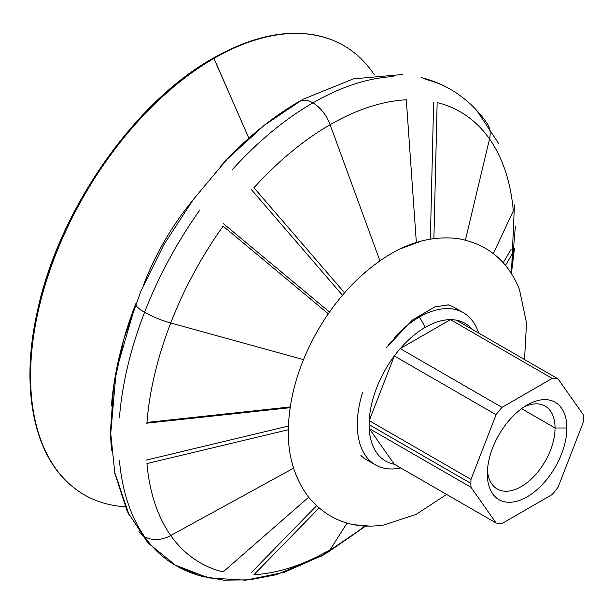<?xml version="1.0" encoding="UTF-8"?>
<svg xmlns="http://www.w3.org/2000/svg" width="614" height="614" viewBox="0 0 614 614"><rect width="100%" height="100%" fill="white"/><g stroke="black" fill="none" stroke-linecap="round" stroke-linejoin="round"><path stroke-width="0.92" d="M369.121 424.65L470.884 483.402A79.49 45.896 -60 0 1 470.992 479.411L369.229 420.659A79.49 45.896 120 0 0 369.121 424.65A79.49 45.896 120 0 0 369.229 428.526L470.992 487.278A79.49 45.896 -60 0 1 470.884 483.402L369.121 424.65A79.49 45.896 -60 0 1 369.229 420.659L394.326 355.959A79.49 45.896 -60 0 1 400.228 348.622L450.43 319.641L552.193 378.393A79.49 45.896 -60 0 1 558.095 378.915L456.332 320.163A79.49 45.896 120 0 0 450.43 319.641A79.49 45.896 -60 0 1 456.332 320.163L558.095 378.915A79.49 45.896 120 0 0 552.193 378.393L501.991 407.374L400.228 348.622A79.49 45.896 120 0 0 394.326 355.959L496.089 414.719A79.49 45.896 -60 0 1 501.991 407.374A79.49 45.896 120 0 0 496.089 414.719L470.992 479.411A79.49 45.896 120 0 0 470.884 483.402A79.49 45.896 120 0 0 470.992 487.278L496.089 522.99L394.326 464.238L369.229 428.526A79.49 45.896 -60 0 1 369.121 424.65M521.578 408.671L555.048 427.996A47.884 27.645 120 0 0 545.132 406.077A47.884 27.645 120 0 0 524.026 406.952A47.884 27.645 -60 0 1 555.048 427.996A47.884 27.645 -60 0 1 522.606 485.789A47.884 27.645 -60 0 1 487.455 470.293A47.884 27.645 120 0 0 497.248 489.013A47.884 27.645 120 0 0 534.149 476.188A47.884 27.645 120 0 0 555.048 427.996L566.852 427.996L555.048 427.996L521.578 408.671M487.332 473.908L487.332 473.908A56.227 32.465 120 0 0 527.096 496.864A56.227 32.465 120 0 0 566.852 427.996A56.227 32.465 120 0 0 527.096 405.04A56.227 32.465 120 0 0 487.332 473.908L487.332 473.908A56.227 32.465 -60 0 1 527.096 405.04A56.227 32.465 -60 0 1 566.852 427.996A56.227 32.465 -60 0 1 527.096 496.864A56.227 32.465 -60 0 1 487.332 473.908M555.969 402.723L554.427 401.832L555.969 402.723M583.2 414.627A79.49 45.896 -60 0 1 583.3 418.502A79.49 45.896 -60 0 1 583.2 422.493A79.49 45.896 120 0 0 583.3 418.502A79.49 45.896 120 0 0 583.2 414.627L558.095 378.915L583.2 414.627M558.095 487.194A79.49 45.896 -60 0 1 552.193 494.531A79.49 45.896 120 0 0 558.095 487.194L583.2 422.493L558.095 487.194M501.991 523.519A79.49 45.896 -60 0 1 496.089 522.99A79.49 45.896 120 0 0 501.991 523.519L552.193 494.531L501.991 523.519M496.089 414.719L394.326 355.959L369.229 420.659L470.992 479.411L496.089 414.719M470.992 487.278L369.229 428.526L394.326 464.238L496.089 522.99L470.992 487.278M552.193 378.393L450.43 319.641L400.228 348.622L501.991 407.374L552.193 378.393M425.863 79.452A274.865 158.696 -60 0 1 450.346 89.26A274.865 158.696 120 0 0 425.863 79.452M232.407 169.518A274.865 158.696 -60 0 1 312.917 102.876A27.615 15.941 -120 0 0 299.11 101.51A27.615 15.941 60 0 1 312.917 102.876A274.865 158.696 -60 0 1 393.421 76.55A274.865 158.696 120 0 0 312.917 102.876A27.615 15.941 60 0 1 330.125 124.711L379.928 260.843L330.125 124.711A260.282 150.276 -60 0 1 406.299 99.79A260.282 150.276 120 0 0 330.125 124.711A27.615 15.941 -120 0 0 312.917 102.876A274.865 158.696 120 0 0 232.407 169.518M119.461 417.366A274.865 158.696 -60 0 1 144.597 312.265A27.615 5.833 -158.8 0 1 135.763 303.784A27.615 5.833 21.2 0 0 144.597 312.265A274.865 158.696 -60 0 1 199.972 209.865A274.865 158.696 120 0 0 144.597 312.265A27.615 5.833 21.2 0 0 170.738 323.002L303.508 359.62L170.738 323.002A260.282 150.276 -60 0 1 223.112 226.121A260.282 150.276 120 0 0 170.738 323.002A27.615 5.833 -158.8 0 1 144.597 312.265A274.865 158.696 120 0 0 119.461 417.366M175.489 565.341A274.865 158.696 -60 0 1 144.597 536.69A27.615 21.774 144.9 0 1 138.917 531.532A27.615 21.774 -35.1 0 0 144.597 536.69A274.865 158.696 -60 0 1 119.461 460.615A274.865 158.696 120 0 0 144.597 536.69A27.615 21.774 -35.1 0 0 170.738 535.523L293.561 468.198L170.738 535.523A260.282 150.276 -60 0 1 146.946 463.562A260.282 150.276 120 0 0 170.738 535.523A27.615 21.774 144.9 0 1 144.597 536.69A274.865 158.696 120 0 0 175.489 565.341C184.614 570.598 194.346 574.497 204.685 577.053M191.86 201.438A177.546 102.507 120 0 0 143.361 285.464A177.546 102.507 -60 0 1 191.86 201.438M417.735 316.08L419.416 317.054A87.856 50.724 -60 0 1 463.34 312.703A87.856 50.724 -60 0 1 478.682 333.064A87.856 50.724 120 0 0 419.416 317.054A87.856 50.724 120 0 0 394.134 337.853A87.856 50.724 -60 0 1 419.416 317.054L425.333 327.3L419.416 317.054L417.735 316.08M463.34 312.703L454.467 307.576A87.856 50.724 120 0 0 447.89 304.774A87.856 50.724 -60 0 1 458.681 310.531M330.148 39.219A259.384 149.755 -60 0 1 374.448 74.962A259.384 149.755 120 0 0 213.987 58.399A259.384 149.755 -60 0 1 330.148 39.219L330.01 39.173A259.361 149.739 -60 0 1 330.079 39.196A259.361 149.739 120 0 0 330.01 39.173A259.361 149.739 120 0 0 213.864 58.345A259.361 149.739 -60 0 1 330.01 39.173C295.495 27.223 256.445 33.609 212.858 58.345A2.51 1.451 60 0 1 213.864 58.345A2.51 1.451 -120 0 0 212.858 58.345C133.261 102.876 57.885 211.96 37.101 312.511C20.346 387.733 33.478 454.813 71.938 486.173A259.361 149.739 -60 0 1 48.13 275.126A259.361 149.739 -60 0 1 213.864 58.345L248.854 138.204L213.987 58.399A259.384 149.755 120 0 0 36.41 319.733A259.384 149.755 120 0 0 125.149 506.757A259.384 149.755 -60 0 1 72.053 486.265A259.384 149.755 -60 0 1 48.237 275.195A259.384 149.755 -60 0 1 213.987 58.399L213.864 58.345A259.361 149.739 120 0 0 48.13 275.126A259.361 149.739 120 0 0 71.938 486.173A259.361 149.739 120 0 0 71.999 486.219M394.326 464.238A79.49 45.896 -60 0 1 371.501 404.588A79.49 45.896 -60 0 1 425.333 327.3A79.49 45.896 -60 0 1 472.212 329.334A79.49 45.896 120 0 0 425.333 327.3A79.49 45.896 120 0 0 371.501 404.588A79.49 45.896 120 0 0 394.326 464.238M362.659 392.377A87.856 50.724 120 0 0 400.796 467.968A87.856 50.724 -60 0 1 375.484 464.867A87.856 50.724 -60 0 1 362.659 392.377M330.125 549.76L346.994 523.128L330.125 549.76A260.282 150.276 -60 0 1 253.958 574.681A260.282 150.276 120 0 0 330.125 549.76A27.615 15.941 60 0 1 326.725 553.091A27.615 15.941 -120 0 0 330.125 549.76A260.282 150.276 120 0 0 364.655 526.052A260.282 150.276 -60 0 1 330.125 549.76M318.988 508.093L253.958 574.681L318.988 508.093M489.519 138.948L465.42 240.043L489.519 138.948A260.282 150.276 -60 0 1 513.312 210.909A260.282 150.276 120 0 0 489.519 138.948A27.615 21.774 -35.1 0 0 486.917 123.069A27.615 21.774 144.9 0 1 489.519 138.948A260.282 150.276 120 0 0 437.153 102.546A260.282 150.276 -60 0 1 489.519 138.948M493.364 253.536L513.312 210.909L493.364 253.536M416.346 242.515L406.299 99.79L416.346 242.515M328.306 313.785L223.112 226.121L328.306 313.785M288.334 429.739L146.946 463.562L288.334 429.739M223.105 571.926A260.282 150.276 -60 0 1 170.738 535.523A260.282 150.276 120 0 0 223.105 571.926L308.627 497.271L223.105 571.926M146.946 422.424A260.282 150.276 -60 0 1 170.738 323.002A260.282 150.276 120 0 0 146.946 422.424L290.23 406.936L146.946 422.424M253.966 187.738A260.282 150.276 -60 0 1 330.125 124.711A260.282 150.276 120 0 0 253.966 187.738L344.569 292.832L253.966 187.738M513.312 252.047A260.282 150.276 -60 0 1 510.909 272.723A260.282 150.276 120 0 0 513.312 252.047L505.499 265.34L513.312 252.047M371.27 461.92A87.856 50.724 -60 0 1 360.909 455.458A87.856 50.724 120 0 0 366.612 459.748L375.484 464.867M437.153 102.546L433.898 238.547L437.153 102.546M146.055 460.139L288.419 426.062M290.115 407.711L146.055 423.261L290.115 407.711M223.481 223.711L329.518 312.042L223.481 223.711M342.466 295.28L251.141 189.312M430.36 239.084L433.645 102.377M503.242 262.723L511.071 249.399M251.141 572.762L316.479 505.844M486.917 123.069C477.017 108.962 464.829 97.695 450.346 89.26C441.22 84.003 431.481 80.096 421.143 77.548M299.11 101.51C271.181 117.75 244.84 139.501 220.096 166.755M135.763 303.784C122.27 338.644 114.143 372.736 111.38 406.054M174.752 564.911L208.499 577.928L245.684 580.192L284.359 572.256L323.248 555.064L365.591 526.098L326.725 553.091L365.591 526.098L321.368 556.1L276.123 574.742L249.568 579.831L223.626 580.153L198.859 575.448L176.018 565.64L147.797 542.73L127.252 511.401L114.879 473.647L110.489 431.051L113.682 385.815L123.997 338.606L140.974 290.975L163.976 244.564L193.303 199.489L227.088 159.241L264.112 125.394L303.124 99.238L353.449 78.868L402.792 74.494M514.455 248.547L511.424 273.514L515.361 226.359M476.771 110.474L498.944 143.968M514.44 204.907L511.424 273.522M129.308 515.568L114.496 471.775M111.456 450.185L110.574 435.487L116.176 371.125L135.763 303.8M446.631 494.439L415.962 514.455L383.543 525.024L415.97 514.455L446.631 494.439L415.962 514.463L383.543 525.024C353.042 529.498 328.022 520.188 308.489 497.102C293.669 477.024 286.991 452.986 288.465 425.003C290.161 393.559 299.732 362.406 317.162 331.537C335.497 299.594 358.369 274.734 385.792 256.959C409.139 241.916 433.116 235.784 457.722 238.554C487.501 243.919 508.085 260.935 519.467 289.601L526.528 322.956L524.517 359.535L526.528 322.956L519.467 289.601L526.528 322.956L524.517 359.535L526.528 322.964L519.467 289.601C508.085 260.935 487.501 243.919 457.722 238.554C433.116 235.784 409.139 241.916 385.792 256.959C358.369 274.734 335.497 299.594 317.162 331.537C299.732 362.406 290.161 393.559 288.465 425.003C286.991 452.986 293.669 477.024 308.489 497.102C328.022 520.188 353.042 529.498 383.543 525.024C353.042 529.498 328.022 520.188 308.489 497.102C293.669 477.024 286.991 452.986 288.465 425.003C290.161 393.559 299.732 362.406 317.162 331.537C335.497 299.594 358.369 274.734 385.792 256.959C409.139 241.916 433.116 235.784 457.722 238.554C487.501 243.919 508.085 260.935 519.467 289.601M388.14 345.26L412.662 319.863L435.103 306.816L448.519 304.866M364.662 458.52L363.741 458.09M401.065 248.547L421.879 240.918M353.388 524.663L370.457 526.167M364.67 458.528L363.288 457.814M386.275 347.754L412.347 320.117L434.904 306.893L448.466 304.851L452.234 306.348"/></g></svg>
